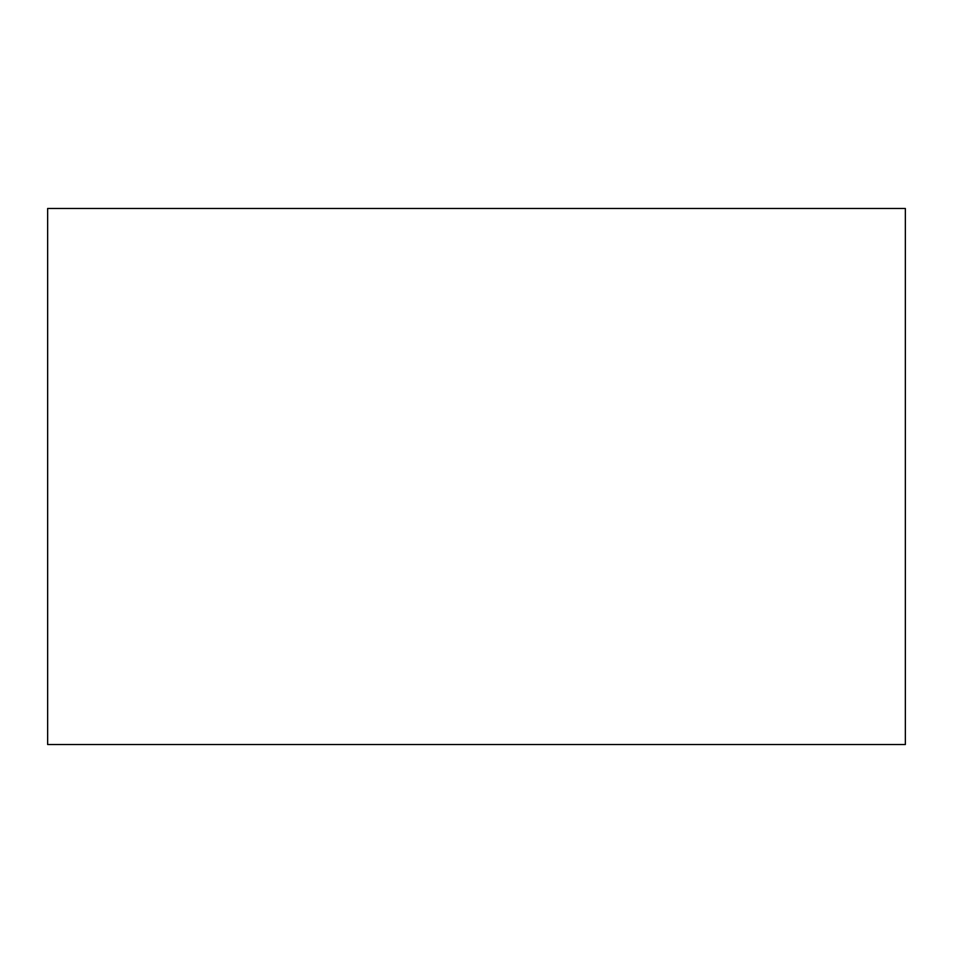 <?xml version="1.0" encoding="UTF-8"?>
<svg xmlns="http://www.w3.org/2000/svg" width="953" height="953" viewBox="0 0 953 953"><rect width="100%" height="100%" fill="white"/><g stroke="black" fill="none" stroke-linecap="round" stroke-linejoin="round"><path stroke-width="1.43" d="M905.35 744.531L47.65 744.531L47.65 208.469L905.35 208.469L905.35 744.531"/></g></svg>
